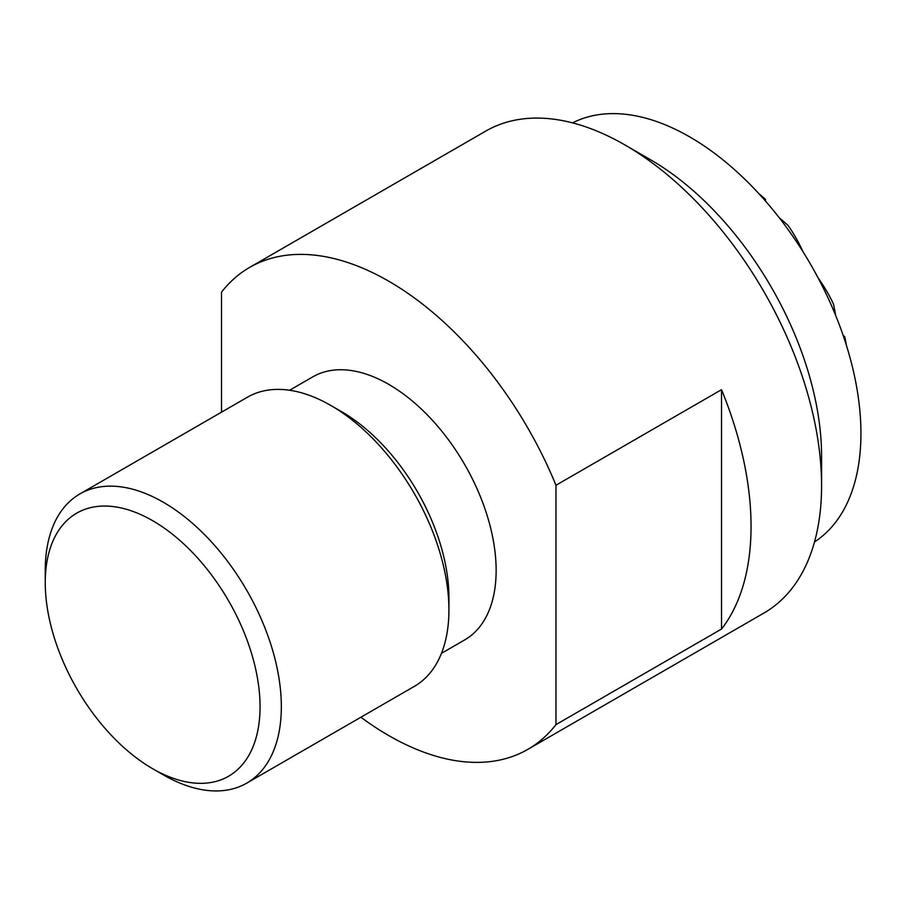 <?xml version="1.0" encoding="UTF-8"?>
<svg xmlns="http://www.w3.org/2000/svg" width="905" height="905" viewBox="0 0 905 905"><rect width="100%" height="100%" fill="white"/><g stroke="black" fill="none" stroke-linecap="round" stroke-linejoin="round"><path stroke-width="1.36" d="M572.56 122.876A242.065 139.755 60 0 1 689.768 136.938A242.065 139.755 60 0 1 846.865 346.819A242.065 139.755 60 0 1 814.511 541.948M821.582 456.131A242.065 139.755 -120 0 0 650.412 159.665L624.846 144.891A278.242 160.638 60 0 1 624.846 144.891A278.242 160.638 60 0 1 821.582 485.668L821.582 456.131M821.582 485.668A278.242 160.638 60 0 1 763.956 613.036L527.864 749.351A278.242 160.638 -120 0 0 555.975 724.611L555.975 485.261A278.242 160.638 -120 0 0 388.743 281.206A278.242 160.638 -120 0 0 249.622 267.416A278.242 160.638 -120 0 0 221.51 292.157L221.51 412.171M555.975 485.261L721.534 389.67A278.242 160.638 60 0 1 721.534 629.032L555.975 724.611M360.914 717.224A278.242 160.638 -120 0 0 388.743 735.573A278.242 160.638 -120 0 0 527.864 749.351M289.577 390.259L312.802 376.853A151.882 87.695 60 0 1 388.743 384.376A151.882 87.695 60 0 1 487.965 518.214A151.882 87.695 60 0 1 464.684 639.925L441.459 653.331M246.771 783.119L414.343 686.375A166.95 96.383 -120 0 0 448.925 609.947L448.925 597.651A151.882 87.695 -120 0 0 341.524 411.628L330.879 405.485A166.95 96.383 -120 0 0 247.404 397.216L79.821 493.972A166.95 96.383 60 0 1 163.296 502.23A166.95 96.383 60 0 1 281.342 706.703A166.95 96.383 60 0 1 246.771 783.119A166.95 96.383 60 0 1 163.296 774.85L152.651 768.707A151.882 87.695 -120 0 0 260.052 706.703A151.882 87.695 -120 0 0 152.651 520.68A151.882 87.695 -120 0 0 45.25 582.684A151.882 87.695 -120 0 0 152.651 768.707M448.925 609.947A166.95 96.383 -120 0 0 330.879 405.485M79.821 493.972A166.95 96.383 60 0 0 45.25 570.388L45.25 582.684M249.622 267.416L485.714 131.112A278.242 160.638 60 0 1 624.835 144.891M721.534 389.67L721.534 629.032M846.379 345.246A222.562 181.724 180 0 0 844.682 336.524L843.245 335.687M835.654 315.438A217.109 177.267 -60 0 0 833.448 303.978A222.562 181.724 180 0 0 818.086 277.869M803.052 251.828A222.562 181.724 -60 0 0 788.119 225.469A217.109 177.267 180 0 0 779.296 217.834M765.551 201.125L765.551 199.462A222.562 181.724 -60 0 0 758.842 193.636"/></g></svg>
